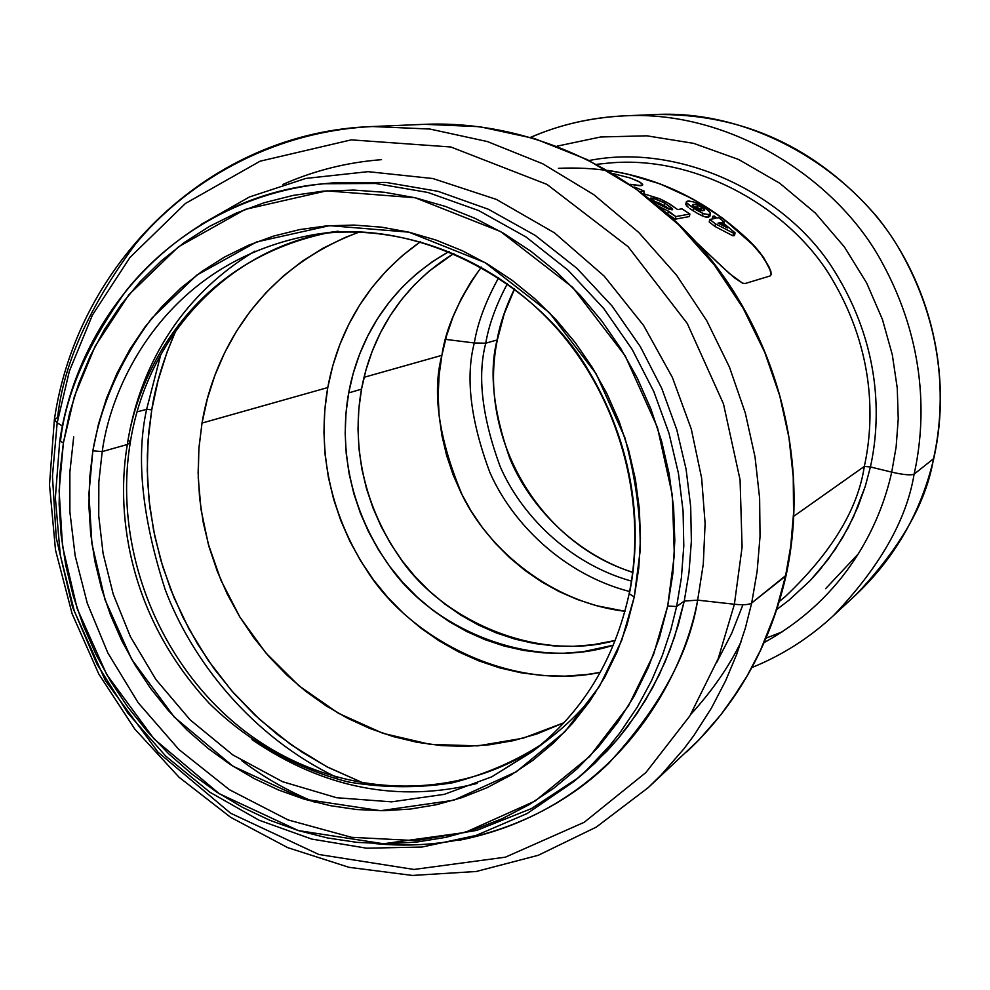 <?xml version="1.0" encoding="UTF-8"?>
<svg xmlns="http://www.w3.org/2000/svg" width="990" height="990" viewBox="0 0 990 990"><rect width="100%" height="100%" fill="white"/><g stroke="black" fill="none" stroke-linecap="round" stroke-linejoin="round"><path stroke-width="1.49" d="M605.001 163.461C695.426 152.93 792 208.964 833.097 280.838C874.999 352.626 874.331 420.973 864.32 466.426L793.98 516.124L864.32 466.426C857.946 509.07 831.711 552.358 785.615 596.289C831.711 552.358 857.946 509.07 864.32 466.426L870.42 466.946L865.248 486.412L853.368 517.213L842.156 538.436L827.888 559.734L810.216 580.573L788.919 600.249L776.89 609.407L788.919 600.249L810.216 580.573L819.485 570.252L835.424 549.104L848.121 527.781L857.946 506.769L865.248 486.412L870.42 466.946L891.718 472.131L896.136 446.911L898.239 418.869L897.249 388.031L892.287 354.655L882.387 319.325L866.658 282.979L844.421 246.98L815.364 213.073L779.774 183.261L738.627 159.477L693.619 143.352L646.854 135.816L600.67 136.979L557.123 146.149L600.67 136.979L646.854 135.816L693.619 143.352L738.627 159.477L779.774 183.261L815.364 213.073L844.421 246.98L866.658 282.979L882.387 319.325L892.287 354.655L897.249 388.031L898.239 418.869L896.136 446.911L891.718 472.131C903.437 474.829 910.899 475.497 914.116 474.136C925.811 421.802 927.135 344.149 881.459 261.397C836.686 178.72 730.088 110.038 624.603 115.842C730.088 110.038 836.686 178.72 881.459 261.397C927.135 344.149 925.811 421.802 914.116 474.136L933.521 458.741C944.819 408.412 946.155 333.791 902.274 254.331C859.246 174.945 756.669 108.974 654.897 114.555C756.669 108.974 859.246 174.945 902.274 254.331C946.155 333.791 944.819 408.412 933.521 458.741L914.116 474.136C906.617 520.01 879.665 567.258 833.246 615.842C879.665 567.258 906.617 520.01 914.116 474.136C910.899 475.497 903.437 474.829 891.718 472.131C880.098 524.824 845.769 597.502 764.255 642.498C845.769 597.502 880.098 524.824 891.718 472.131L870.42 466.946L864.32 466.426C874.331 420.973 874.999 352.626 833.097 280.838C792 208.964 695.426 152.93 605.001 163.461L596.945 164.278M589.533 160.442C682.06 142.288 788.424 195.599 834.459 271.124C881.323 346.29 880.976 419.302 870.42 466.946C880.976 419.302 881.323 346.29 834.459 271.124C788.424 195.599 682.06 142.288 589.533 160.442M642.56 184.239L638.661 181.43L630.259 177.99L613.577 173.733L630.259 177.99L640.097 182.234L642.56 184.239L642.597 185.155L641.334 185.637L630.024 184.288L638.822 185.65L642.72 184.895L638.822 185.65L630.024 184.288L638.822 185.65L641.334 185.637L642.597 185.155L642.56 184.239L642.72 184.883M458.098 840.51C613.082 810.043 682.778 681.59 697.653 600.138L703.296 564.102L705.103 523.425L701.65 478.232L691.305 429.153L672.42 377.512L643.611 325.487L604.16 276.074L554.474 232.848L496.349 199.398L432.89 178.534L368.07 171.666L305.836 178.423L249.455 196.96L201.032 224.483L249.455 196.96L305.836 178.423L368.07 171.666L432.89 178.534L496.349 199.398L554.474 232.848L604.16 276.074L643.611 325.487L672.42 377.512L691.305 429.153L701.65 478.232L705.103 523.425L703.296 564.102L697.653 600.138L734.394 604.246L718.22 658.61L689.795 715.993L645.876 772.571L584.249 822.269L505.42 857.167L414.018 869.455L318.879 854.494L230.621 813.236L158.029 752.19L105.41 680.613L72.53 607.167L56.257 537.917L52.445 476.128L57.173 422.866L52.445 476.128L56.257 537.917L72.53 607.167L105.41 680.613L158.029 752.19L230.621 813.236L318.879 854.494L414.018 869.455L505.42 857.167L584.249 822.269L645.876 772.571L689.795 715.993L718.22 658.61L734.394 604.246L742.092 547.111L740.074 479.841L723.467 403.846L687.258 323.458L628.106 246.696L546.975 184.412L450.834 146.99L351.24 139.862L260.098 161.197L185.439 203.47L129.999 257.412L92.417 315.067L69.362 371.176L57.173 422.866L62.494 425.997L57.173 422.866L54.376 419.636L57.173 422.866L69.362 371.176L92.417 315.067L129.999 257.412L185.439 203.47L260.098 161.197L351.24 139.862L450.834 146.99L546.975 184.412L628.106 246.696L687.258 323.458L723.467 403.846L740.074 479.841L742.092 547.111L734.394 604.246L697.653 600.138L684.251 601.066L676.628 606.524L667.705 606.016L653.548 654.514L628.539 705.759L589.743 756.397L535.132 800.997L465.028 832.466L383.501 843.765L298.398 830.585L219.26 793.708L154.044 738.924L106.722 674.574L77.146 608.516L62.531 546.232L59.115 490.706L63.385 442.889L69.634 413.003L78.594 383.996L90.201 356.115L104.383 329.621L121.04 304.772L140.036 281.791L161.222 260.939L184.437 242.414L209.472 226.413L236.115 213.147L264.132 202.752L293.263 195.376L323.235 191.132L353.752 190.08L384.516 192.283L415.206 197.765L445.512 206.477L475.126 218.382L503.712 233.368L530.962 251.312L556.578 272.027L580.276 295.342L601.784 320.983L620.879 348.69L637.325 378.192L650.95 409.142L661.605 441.206L669.178 474.062L673.596 507.313L674.809 540.639L672.841 573.656L667.705 606.016L659.501 637.374L648.314 667.433L634.318 695.859L617.661 722.391L598.542 746.757L577.182 768.76L553.843 788.188L528.747 804.87L502.178 818.693L474.42 829.546L445.735 837.367L416.431 842.106L386.756 843.765L357.019 842.366L327.48 837.948L298.398 830.585L270.047 820.363L242.649 807.419L216.463 791.889L191.689 773.908L168.535 753.65L147.201 731.325L127.846 707.12L110.645 681.244L95.733 653.92L83.222 625.395L73.223 595.906L65.835 565.698L61.12 535.021L59.128 504.157L59.87 473.356L63.385 442.889L59.747 440.934L63.385 442.889L74.361 396.52L95.077 346.29L128.824 294.785L178.497 246.782L245.235 209.385L326.552 190.86L415.206 197.765L500.643 231.586L572.666 287.36L625.21 355.868L657.459 427.494L672.359 495.173L674.338 555.093L667.705 606.016L676.628 606.524L684.251 601.066L678.336 624.752L670.131 649.403L659.253 674.759L645.332 700.487L628.031 726.128L617.995 738.726L595.039 763.08L582.071 774.626L607.006 751.076L617.995 738.726L637.127 713.345L652.695 687.605L665.045 662.013L674.537 636.978L684.251 601.066L697.653 600.138C689.25 653.301 659.625 707.664 608.751 763.253C555.699 815.315 469.285 853.034 375.049 843.579M314.387 802.036C288.201 791.245 263.996 777.472 241.783 760.716C263.996 777.472 288.201 791.245 314.387 802.036M858.429 553.757L825.598 588.704M751.695 602.997L757.127 571.391L760.035 536.481L759.627 498.267L755.036 456.959L745.309 413.016L729.494 367.216L706.773 320.76L676.566 275.208L638.76 232.477L593.79 194.659L542.768 163.796L487.402 141.558L429.833 129.034L372.426 126.534L429.833 129.034L487.402 141.558L542.768 163.796L593.79 194.659L638.76 232.477L676.566 275.208L706.773 320.76L729.494 367.216L745.309 413.016L755.036 456.959L759.627 498.267L760.035 536.481L757.127 571.391L751.695 602.997L786.122 575.227L790.75 546.134L793.572 512.968L793.238 476.71L788.943 437.518L779.749 395.827L764.775 352.415L743.218 308.373L714.533 265.209L678.608 224.705L635.827 188.88L587.243 159.625L534.476 138.55L479.556 126.683L424.722 124.319L479.556 126.683L534.476 138.55L587.243 159.625L635.827 188.88L678.608 224.705L714.533 265.209L743.218 308.373L764.775 352.415L779.749 395.827L788.943 437.518L793.238 476.71L793.572 512.968L790.75 546.134L785.515 576.168L751.695 602.997L745.359 628.093L736.77 654.13L725.571 680.885L711.439 708.073L694.04 735.261L684.003 748.725L661.159 774.96L648.277 787.582L661.159 774.96L684.003 748.725L694.04 735.261L711.439 708.073L725.571 680.885L736.77 654.13L745.359 628.093L751.695 602.997C749.145 604.754 743.379 605.175 734.394 604.246C743.379 605.175 749.145 604.754 751.695 602.997M498.651 277.72C485.719 301.195 477.601 322.95 474.309 342.973L485.756 343.183C488.837 324.906 496.027 305.081 507.363 283.722C496.027 305.081 488.837 324.906 485.756 343.183L497.104 339.978C488.973 371.448 493.181 410.85 509.714 458.184C528.536 504.17 572.678 552.729 632.697 572.406C572.678 552.729 528.536 504.17 509.714 458.184C493.181 410.85 488.973 371.448 497.104 339.978L485.756 343.183L474.309 342.973C465.337 377.314 470.51 420.416 489.815 472.279C511.682 522.522 563.013 574.311 629.603 591.513C563.013 574.311 511.682 522.522 489.815 472.279C470.51 420.416 465.337 377.314 474.309 342.973L445.537 339.372L474.309 342.973C477.601 322.95 485.719 301.195 498.651 277.72M128.168 439.523C137.437 384.058 167.793 303.509 254.962 251.101M327.306 232.972C188.112 262.61 136.632 378.551 127.351 444.485L130.296 442.419L127.351 444.485C116.647 505.952 124.109 611.077 208.989 703.098C246.609 740.198 294.995 768.512 348.158 781.939C383.984 788.015 418.918 788.263 452.987 782.706C485.583 774.093 514.887 761.459 540.886 744.789C514.887 761.459 485.583 774.093 452.987 782.706C418.918 788.263 383.984 788.015 348.158 781.939C294.995 768.512 246.609 740.198 208.989 703.098C124.109 611.077 116.647 505.952 127.351 444.485L102.218 451.589C111.338 382.957 167.471 259.17 316.33 234.246C419.81 217.825 536.964 282.695 588.06 369.777C640.097 456.563 640.493 539.513 629.355 593.765L634.256 596.982L640.072 551.504C640.988 517.151 635.914 479.197 624.876 437.654L596.116 373.75L549.302 312.568L485.1 262.622L408.858 232.155L329.583 225.646L256.707 241.906L196.75 275.146L152.014 318.013C117.117 364.308 99.916 410.627 92.837 450.834L102.218 451.589L127.351 444.485C136.632 378.551 188.112 262.61 327.306 232.972M337.404 777.67C250.94 736.585 191.404 659.625 165.132 589.409C142.016 517.473 135.853 457.467 146.631 409.365L151.755 409.823L148.834 431.64L147.337 455.252L147.572 480.645L149.935 507.771L154.848 536.506L162.731 566.589L174.017 597.651L189.115 629.207L208.308 660.565L231.796 690.933L259.578 719.396L291.406 744.975L326.811 766.718L365.062 783.771L327.9 767.287L302 752.152L277.509 734.592L254.64 714.805L233.578 692.963L214.483 669.252L197.542 643.896L182.865 617.104L170.589 589.124L160.813 560.179L153.611 530.516L149.082 500.396L147.238 470.064L148.129 439.783L151.755 409.823L146.631 409.365C135.853 457.467 142.016 517.473 165.132 589.409C191.404 659.625 250.94 736.585 337.404 777.67M676.628 606.524L681.392 577.776L683.793 545.973L683.088 511.125L678.459 473.43L669.005 433.335L653.833 391.632L632.214 349.47L603.64 308.385L568.074 270.245L526.074 237.018L478.764 210.598L427.903 192.468L375.594 183.484L324.002 183.732L375.594 183.484L427.903 192.468L478.764 210.598L526.074 237.018L568.074 270.245L603.64 308.385L632.214 349.47L653.833 391.632L669.005 433.335L678.459 473.43L683.088 511.125L683.793 545.973L681.392 577.776L676.628 606.524L670.676 630.457L662.397 655.343L651.42 680.959L637.387 706.934L619.926 732.81L609.803 745.532L586.649 770.109L573.557 781.766L586.649 770.109L609.803 745.532L619.926 732.81L637.387 706.934L651.42 680.959L662.397 655.343L670.676 630.457L676.628 606.524M514.416 288.956C505.63 307.197 499.863 324.213 497.104 339.978C499.863 324.213 505.63 307.197 514.416 288.956M533.672 750.606L491.758 776.828L444.275 794.351L391.619 801.851L336.575 797.717L282.546 781.692L232.848 754.937L190.129 719.854L155.863 679.449L130.408 636.694L113.194 594.087L103.084 553.435L98.74 515.84L98.839 481.845L102.218 451.589C111.338 382.957 167.471 259.17 316.33 234.246C401.358 222.49 494.629 258.006 557.556 329.286C620.247 400.727 647.732 503.403 629.071 594.136C614.382 660.367 582.108 712.887 532.261 751.695L491.758 776.828L444.275 794.351L391.619 801.851L336.575 797.717L282.546 781.692L232.848 754.937L190.129 719.854L155.863 679.449L130.408 636.694L113.194 594.087L103.084 553.435L98.74 515.84L98.839 481.845L102.218 451.589L92.837 450.834L89.632 478.22L88.902 505.927L90.659 533.684L94.879 561.281L101.512 588.468L110.496 615L121.745 640.679L135.184 665.243L150.678 688.52L168.114 710.276L187.333 730.323L208.185 748.49L230.484 764.614L254.059 778.511L278.697 790.07L304.202 799.165L330.326 805.674L356.858 809.548L383.538 810.699L410.145 809.09L436.404 804.721L462.07 797.594L486.894 787.755L510.63 775.269L533.016 760.233L553.843 742.748L572.851 722.985L589.867 701.118L604.667 677.346L617.092 651.89L627.004 625.012L634.256 596.982L638.773 568.074L640.468 538.597L639.342 508.872L635.37 479.197L628.588 449.893L619.072 421.282L606.919 393.674L592.255 367.352L575.24 342.602L556.083 319.696L534.959 298.856L512.127 280.306L487.835 264.219L462.342 250.755L435.922 240.038L408.858 232.155L381.435 227.156L353.925 225.064L326.613 225.881L299.772 229.569L273.661 236.053L248.527 245.235L224.594 257.016L202.096 271.248L181.207 287.768L162.125 306.393L144.998 326.947L129.962 349.198L117.154 372.945L106.648 397.955L98.517 423.992L92.837 450.834L88.914 493.824L91.922 543.77L105.039 599.816L131.645 659.253L174.277 717.094L233.009 766.235L304.202 799.165L380.618 810.699L453.668 800.254L516.322 771.767L565.03 731.635L599.544 686.218L621.732 640.332L634.256 596.982L629.355 593.765M532.261 751.695L549.759 738.317C567.852 724.222 583.11 709.001 595.534 692.654M631.447 581.105C568.371 563.533 520.418 513.909 499.987 466.117C481.982 416.827 477.242 375.854 485.756 343.183C477.242 375.854 481.982 416.827 499.987 466.117C520.418 513.909 568.371 563.533 631.447 581.105M137.152 411.828L146.631 409.365L137.152 411.828M716.748 662.335L731.746 633.204L742.933 604.741M613.404 645.183C535.355 670.973 435.241 632.14 389.59 566.255C343.245 500.977 341.006 435.142 348.69 392.906L361.511 389.157C354.024 430.242 355.942 493.552 399.514 557.197C442.369 621.287 537.595 662.236 615.322 640.443L592.911 644.762L573.396 646.322L553.794 645.888L534.291 643.488L515.085 639.144L496.324 632.932L478.182 624.9L460.833 615.136L444.423 603.739L429.091 590.807L414.983 576.489L402.212 560.897L390.901 544.166L381.125 526.47L372.982 507.944L366.548 488.775L361.882 469.111L359.024 449.138L358.009 429.041L358.838 408.981L361.511 389.157L348.69 392.906L353.244 373.255L359.618 354.197L367.76 335.907L377.611 318.557L389.095 302.321L402.101 287.335L416.543 273.785L432.271 261.781L449.114 251.472C380.94 289.897 356.301 351.054 348.69 392.906L346.005 412.979L345.176 433.274L346.228 453.618L349.124 473.826L353.851 493.725L360.372 513.129L368.602 531.878L378.489 549.797L389.949 566.726L402.868 582.516L417.137 597.032L432.63 610.112L449.225 621.658L466.773 631.558L485.112 639.701L504.071 646.012L523.512 650.418L543.225 652.868L563.038 653.313L582.776 651.766L613.404 645.183M73.706 436.875L69.857 472.193L69.882 511.892L75.166 555.811L87.293 603.281L107.861 652.967L138.155 702.702L178.844 749.467L229.445 789.723L288.065 819.918L351.512 837.305L415.775 840.621L476.858 830.35L531.531 808.545L577.789 778.152M57.618 417.545C63.298 364.295 89.224 306.504 135.407 244.159C184.288 184.833 268.253 131.596 372.426 126.534C210.437 131.831 77.208 262.523 54.376 419.636L57.618 417.545M530.85 137.325C559.35 124.777 590.597 117.612 624.603 115.842C591.748 117.34 560.439 124.48 530.689 137.276M564.04 722.712L523.054 738.218L477.774 745.878L430.242 744.393L382.944 733.33L338.456 713.295L298.943 685.81L265.877 652.979L239.902 617.092L220.919 580.202L208.271 544.005L201.057 509.652L198.235 477.861L198.854 448.977L202.022 423.064L327.777 387.56C319.708 432.667 321.614 501.039 367.191 571.02C411.927 641.297 512.709 690.921 600.299 672.371L586.971 674.499L565.08 676.158L543.114 675.588L521.272 672.829L499.752 667.891L478.752 660.85L458.457 651.791L439.053 640.802L420.7 627.994L403.561 613.478L387.795 597.403L373.515 579.917L360.843 561.182L349.916 541.344L340.808 520.604L333.593 499.133L328.346 477.118L325.116 454.757L323.94 432.234L324.819 409.773L327.777 387.56L202.022 423.064C211.328 365.459 250.111 272.547 359.283 232.044L344.978 237.538L323.161 248.156L302.606 260.976L283.499 275.876L266.013 292.669L250.284 311.207L236.462 331.291L224.643 352.725L214.917 375.309L207.356 398.834L202.022 423.064L198.94 447.802L198.124 472.824L199.584 497.908L203.297 522.819L209.224 547.359L217.293 571.304L227.453 594.458L239.617 616.609L253.663 637.56L269.478 657.125L286.939 675.143L305.885 691.441L326.168 705.858L347.614 718.27L370.025 728.541L393.216 736.572L416.976 742.277L441.107 745.569L465.362 746.41L489.543 744.765L513.414 740.631L536.729 734.023L564.04 722.712M364.035 377.314L441.887 355.336C431.912 392.535 438.805 439.374 462.553 495.866C489.283 550.353 551.987 602.7 624.987 611.275L596.277 605.657L577.318 599.495L558.991 591.513L541.468 581.774L524.91 570.401L509.454 557.494L495.223 543.176L482.365 527.571L470.98 510.828L461.167 493.107L452.999 474.544L446.577 455.313L441.936 435.6L439.114 415.565L438.174 395.394L439.09 375.247L441.887 355.336L364.035 377.314M558.459 168.325C630.469 165.033 694.287 189.387 749.9 241.399L759.714 252.24L769.564 267.844M770.641 270.666L763.698 257.623L749.9 241.412C708.927 202.257 661.605 178.571 607.934 170.391L626.509 173.819L607.909 170.379M771.173 274.577L770.901 271.631L771.173 274.577L770.096 275.963L745.148 283.524L742.599 283.19L729.321 273.463L696.725 242.711M732.984 235.855L714.953 226.463L715.485 223.876L733.528 233.207L732.984 235.855L714.953 226.463L709.236 222.032L709.756 219.471L715.485 223.876L714.953 226.463L709.236 222.032L709.756 219.471L715.485 223.876L733.528 233.207L735.075 232.86L722.391 222.23L724.148 221.871L718.715 217.713L716.946 218.06L714.211 216.055L712.763 216.327L715.498 218.345L709.756 219.471L715.498 218.345L712.763 216.327L712.231 218.852L712.763 216.327L714.211 216.055L716.946 218.06L718.715 217.713L724.148 221.871L723.838 223.381L724.148 221.871L722.391 222.23L735.075 232.86L734.518 235.496L735.075 232.86L733.528 233.207L732.984 235.855L734.518 235.496L732.984 235.855M681.962 208.828L689.894 214.013L689.374 216.55L675.329 219.174L675.848 216.587L668.275 211.625L667.817 213.865L668.275 211.625L669.054 211.489L659.773 206.885L669.054 211.489L675.848 216.587L675.329 219.174L669.178 215.09L675.329 219.174L689.374 216.55L689.894 214.013L675.848 216.587L689.894 214.013L681.962 208.828L677.63 209.583L681.962 208.828M634.59 187.073L644.292 191.144L643.809 193.557L644.292 191.144L640.468 191.689L644.292 191.144L634.59 187.073M704.929 216.835L698.049 213.791L689.708 208.482L693.26 210.882L693.767 208.395L702.9 213.444L702.38 215.956L695.648 212.38M688.52 207.603L685.798 204.324M709.818 215.585L708.456 217.058L708.964 214.558L710.387 213.654L709.917 212.306M709.682 216.513L706.835 217.156M706.192 217.095L705.474 216.971M481.35 267.102C458.865 298.832 445.71 328.247 441.887 355.336L446.539 335.82L453.012 316.887L461.253 298.708L471.203 281.457L481.35 267.102M420.564 241.671C358.405 285.454 335.61 344.755 327.777 387.56L332.776 365.793L339.793 344.668L348.765 324.386L359.63 305.143L372.314 287.112L386.694 270.468L402.658 255.383L420.564 241.671M624.603 115.842L654.897 114.555C742.401 113.281 816.193 147.065 876.249 215.931C930.761 282.942 952.516 375.247 933.805 458.333C920.935 512.597 894.824 558.224 855.471 595.213C900.244 548.361 926.256 502.858 933.521 458.741C926.256 502.858 900.244 548.361 855.471 595.213L833.246 615.842C809.077 638.154 781.976 655.38 751.967 667.532M782.162 631.88L766.149 638.105M372.426 126.534L424.722 124.319C529.464 120.013 638.265 169.896 709.558 257.784C780.504 345.943 809.498 467.218 786.11 575.301C769.985 645.926 736.82 704.818 686.639 751.967L698.94 739.914L720.782 714.867L730.36 702.034L747.005 676.12L760.518 650.232L771.222 624.777L779.452 600.014L785.515 576.168L775.628 612.29L760.518 650.232L747.005 676.12L739.097 689.102L720.782 714.867L698.94 739.914L648.277 787.582L596.314 827.083L538.275 855.286L476.289 871.485L412.496 875.445L348.987 867.314L287.744 847.65L230.583 817.282L179.128 777.311L134.788 729.061L98.79 674.004L72.109 613.75L55.502 550.044L49.5 484.716L54.376 419.636M335.053 182.704L386.187 182.445L438.025 191.33L488.417 209.274L535.256 235.41L576.861 268.29L612.067 306.021L640.344 346.661L661.753 388.377L676.764 429.648L686.107 469.334L690.686 506.632L691.366 541.134L688.978 572.604L684.251 601.066L688.978 572.604L691.366 541.134L690.686 506.632L686.107 469.334L676.764 429.648L661.753 388.377L640.344 346.661L612.067 306.021L576.861 268.29L535.256 235.41L488.417 209.274L438.025 191.33L386.187 182.445L335.053 182.704L324.002 183.732C188.496 195.179 79.683 306.776 59.747 440.921L60.576 440.352C65.674 394.379 87.516 344.532 126.076 290.812C166.914 239.531 236.127 192.506 324.002 183.732M453.828 253.452L428.707 271.433L414.426 284.835L401.532 299.636L390.171 315.686L380.407 332.826L372.339 350.893L366.028 369.728L361.511 389.157C368.874 349.124 391.57 292.025 453.828 253.452M175.923 330.524L167.124 351.896L158.091 380.445L151.755 409.823C155.467 385.333 163.523 358.9 175.923 330.524M160.813 354.469L146.631 409.365L160.813 354.469M690.748 714.421C712.404 690.636 729.222 666.344 741.188 641.545M477.106 783.449C398.586 803.051 323.557 788.448 252.017 739.629M128.217 439.56L130.296 442.419C112.538 549.673 159.737 667.223 246.844 732.699C333.902 798.051 453.767 804.932 540.924 744.752M749.9 241.399L722.415 217.973L692.27 198.681L660.082 183.88L626.509 173.807L660.082 183.893L692.27 198.693L722.415 217.986L755.073 246.77L749.9 241.399M771.173 274.564L769.44 267.585L761.78 254.937M759.677 252.203L755.061 246.782L763.723 257.647L770.913 271.644M771.148 274.663L770.096 275.963L745.148 283.524L742.599 283.19L734.382 277.769L720.522 265.37M718.146 263.117L706.514 251.881M687.221 206.514L685.773 204.447L686.28 201.935M687.852 201.069L686.515 201.539L686.528 202.727L693.767 208.395L693.26 210.882M687.01 201.267L686.28 202.01L687.394 203.754L696.168 209.892L704.076 213.902L708.964 214.558L708.456 217.058M703.655 216.451L702.38 215.956L702.9 213.444L707.949 214.657L710.201 214.013L710.337 213.097L707.664 209.991L698.717 204.138M697.641 203.594L696.081 202.863M693.891 201.985L687.803 201.069M707.974 217.132L704.286 216.662M642.968 193.533L659.674 198.73L666.53 202.146L677.63 209.583L669.735 204.002L659.674 198.73L642.968 193.533M672.594 209.62L666.777 208.296L651.965 199.931L650.628 198.136L653.14 198.173L664.81 203.099L672.111 208.42L672.173 209.855L668.572 209.026L658.486 204.126L650.579 198.235L656.519 199.238L664.81 203.099L672.557 209.125M727.625 227.96L717.998 223.134L720.955 222.527L727.625 227.96L717.998 223.134L720.955 222.527L720.559 224.383L720.955 222.527L727.625 227.96M709.236 211.464L705.486 208.333M700.277 205.004L693.668 201.911L688.681 200.982M693.408 204.398L693 206.378L693.408 204.398L696.007 204.497L703.407 208.37L704.261 210.486L699.868 210.4L693.804 207.034L692.27 205.536L692.579 204.633L696.651 204.658L702.838 207.912L704.608 210.066L700.883 210.684M668.027 207.912L660.12 203.42L653.029 200.735L664.302 205.586L664.81 203.099L664.302 205.586M650.863 198.891L651.049 197.938L650.863 198.891M695.512 206.947L696.923 207.356L697.418 204.918L696.923 207.356L700.92 209.397L701.427 206.935L700.92 209.397L702.875 210.821L697.802 207.702L693.47 206.774M700.338 210.548L698.544 209.868M697.554 209.373L695.252 208.024M693.817 207.046L692.27 205.536L692.963 204.497M327.356 232.959C225.807 251.113 146.817 337.949 130.296 442.419M514.54 289.043L504.232 313.793L497.364 339.793C477.118 436.59 538.746 543.089 632.721 572.257M582.071 774.626L573.557 781.766L527.2 813.508L476.091 835.436L421.988 847.044L366.622 848.195L311.751 839.087L259.009 820.178L209.88 792.21L165.738 756.113L127.772 713.023L97.02 664.191L74.312 611.04L60.279 555.056L55.353 497.809L59.747 440.921M785.615 596.289L779.365 601.437M316.33 234.246L338.135 231.215M381.521 159.662C346.97 162.348 314.139 170.589 282.992 184.4M709.88 216.154L710.387 213.654"/></g></svg>
